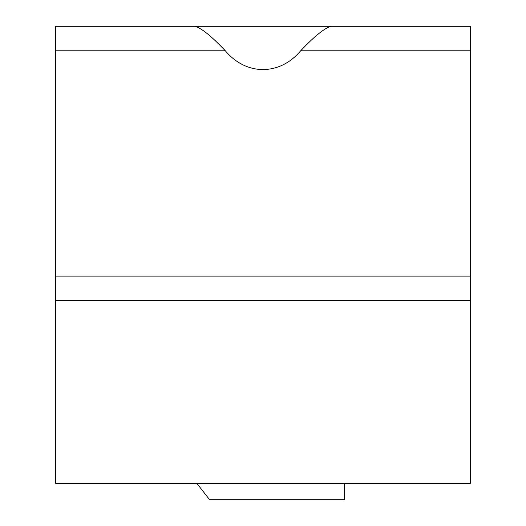 <?xml version="1.0" encoding="UTF-8"?>
<svg xmlns="http://www.w3.org/2000/svg" width="526" height="526" viewBox="0 0 526 526"><rect width="100%" height="100%" fill="white"/><g stroke="black" fill="none" stroke-linecap="round" stroke-linejoin="round"><path stroke-width="0.79" d="M470.316 276.124L55.684 276.124L55.684 483.374L470.316 483.374L470.316 26.3L55.684 26.3L55.684 50.785L225.332 50.785C246.306 75.803 279.694 75.803 300.668 50.785L470.316 50.785M55.684 276.124L55.684 50.785M331.15 26.3C324.746 27.937 314.587 36.097 300.668 50.785M225.332 50.785C211.413 36.103 201.254 27.944 194.85 26.3M196.855 483.374L209.604 499.7L344.622 499.7L344.622 483.374M55.684 300.609L470.316 300.609"/></g></svg>
